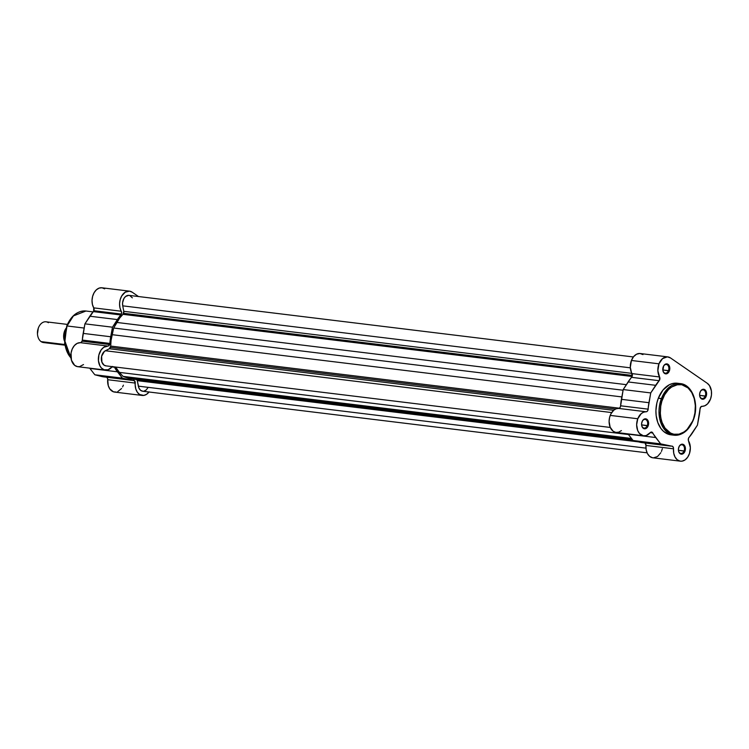 <?xml version="1.0" encoding="UTF-8"?>
<svg xmlns="http://www.w3.org/2000/svg" width="749" height="749" viewBox="0 0 749 749"><rect width="100%" height="100%" fill="white"/><g stroke="black" fill="none" stroke-linecap="round" stroke-linejoin="round"><path stroke-width="1.12" d="M676.45 383.151L672.883 383.451L669.372 384.724L663.015 389.995L658.343 398.168L662.631 399.002C664.578 391.952 675.214 379.359 686.58 386.802C697.712 394.863 696.205 413.748 693.031 419.964C691.084 427.014 680.448 439.607 669.082 432.164C657.95 424.103 659.457 405.218 662.631 399.002L661.423 398.543L659.644 418.438L664.691 429.739L674.025 435.206A25.99 18.042 -83 0 1 661.423 398.543L658.343 398.168A25.99 18.042 97 0 0 670.945 434.832L674.025 435.206C682.423 435.572 688.827 430.572 693.228 420.208L687.114 429.42L684.034 431.976L678.997 434.167L673.866 434.233L670.608 433.081L665.046 428.147L662.107 422.52L660.899 418.111L660.328 413.373L660.749 406.042L661.844 401.277L664.635 394.779L668.548 389.555L671.638 386.999L676.665 384.808L681.796 384.733L688.031 387.935L691.739 392.542L694.239 398.599L695.334 405.593L694.922 412.924L693.228 420.208C699.632 404.937 692.741 384.527 680.326 383.6L667.827 388.488L661.423 398.543A25.99 18.042 -83 0 1 680.326 383.6L677.246 383.226A25.99 18.042 97 0 0 658.343 398.168L656.873 402.962L655.927 410.536L656.161 415.545L657.8 422.539L660.843 428.372L663.53 431.358L668.277 434.205L671.75 434.907M668.473 370.643A4.372 3.033 97 0 0 667.35 364.857A4.372 3.033 97 0 0 663.174 366.991L663.24 366.776A5.028 3.492 -83 0 1 668.042 364.323A5.028 3.492 -83 0 1 669.334 370.98L662.809 369.95L668.473 370.643A4.372 3.033 -83 0 1 665.29 373.161A4.372 3.033 -83 0 1 662.781 369.706A4.372 3.033 97 0 0 665.206 373.152A4.372 3.033 97 0 0 668.473 370.643L669.334 370.98L669.681 367.141L668.604 364.819L667.415 364.005L665.374 364.173L663.642 365.924L662.893 370.605L663.97 372.927L665.833 373.882L667.846 373.152L669.334 370.98A5.028 3.492 -83 0 1 665.543 373.845A5.028 3.492 -83 0 1 662.79 369.8A5.028 3.492 -83 0 1 663.118 367.132A5.028 3.492 -83 0 1 663.24 366.776L663.174 366.991A4.372 3.033 -83 0 1 666.357 364.473A4.372 3.033 -83 0 1 668.473 370.643M647.276 425.572A4.372 3.033 97 0 0 646.153 419.796A4.372 3.033 97 0 0 641.977 421.921L642.043 421.706A5.028 3.492 -83 0 1 646.846 419.262A5.028 3.492 -83 0 1 648.138 425.909L641.612 424.889L647.276 425.572A4.372 3.033 -83 0 1 644.093 428.091A4.372 3.033 -83 0 1 641.584 424.636A4.372 3.033 97 0 0 644.009 428.082A4.372 3.033 97 0 0 647.276 425.572L648.138 425.909L648.494 422.071L647.885 420.404L646.218 418.934L644.177 419.103L642.445 420.854L641.603 423.606L641.94 426.424L643.335 428.353L645.329 428.756L647.239 427.492L648.138 425.909A5.028 3.492 -83 0 1 644.346 428.774A5.028 3.492 -83 0 1 641.593 424.73A5.028 3.492 -83 0 1 641.921 422.062A5.028 3.492 -83 0 1 642.043 421.706L641.977 421.921A4.372 3.033 -83 0 1 645.161 419.403A4.372 3.033 -83 0 1 647.276 425.572M684.09 450.954A4.372 3.033 97 0 0 682.966 445.168A4.372 3.033 97 0 0 678.791 447.293L678.856 447.078A5.028 3.492 -83 0 1 683.659 444.634A5.028 3.492 -83 0 1 684.951 451.282L678.425 450.261L684.09 450.954A4.372 3.033 -83 0 1 680.907 453.463A4.372 3.033 -83 0 1 678.397 450.018A4.372 3.033 97 0 0 680.822 453.454A4.372 3.033 97 0 0 684.09 450.954L684.951 451.282L685.298 447.453L684.221 445.131L683.032 444.307L680.991 444.475L679.259 446.235L678.416 448.979L678.753 451.797L680.148 453.725L682.142 454.128L684.052 452.864L684.951 451.282A5.028 3.492 -83 0 1 681.159 454.156A5.028 3.492 -83 0 1 678.407 450.112A5.028 3.492 -83 0 1 678.734 447.443A5.028 3.492 -83 0 1 678.856 447.078L678.791 447.293A4.372 3.033 -83 0 1 681.965 444.784A4.372 3.033 -83 0 1 684.09 450.954M705.286 396.024A4.372 3.033 97 0 0 704.163 390.238A4.372 3.033 97 0 0 699.987 392.364L700.053 392.148A5.028 3.492 -83 0 1 704.856 389.705A5.028 3.492 -83 0 1 706.148 396.352L699.622 395.332L705.286 396.024A4.372 3.033 -83 0 1 702.103 398.534A4.372 3.033 -83 0 1 699.594 395.088A4.372 3.033 97 0 0 702.019 398.524A4.372 3.033 97 0 0 705.286 396.024L706.148 396.352L706.494 392.523L705.418 390.201L704.229 389.377L702.188 389.546L700.455 391.306L699.613 394.049L699.95 396.867L701.345 398.796L703.339 399.198L705.249 397.934L706.148 396.352A5.028 3.492 -83 0 1 702.356 399.226A5.028 3.492 -83 0 1 699.603 395.182A5.028 3.492 -83 0 1 699.931 392.504A5.028 3.492 -83 0 1 700.053 392.148L699.987 392.364A4.372 3.033 -83 0 1 703.161 389.845A4.372 3.033 -83 0 1 705.286 396.024M658.97 363.827A12.087 8.379 -83 0 1 667.752 356.88A12.087 8.379 -83 0 1 670.505 357.947L707.318 383.319L709.537 385.651L711.4 390.903L711.456 394.985L710.548 398.974L707.618 403.805L704.959 405.715L701.036 406.67L700.034 408.888A2.612 1.816 -83 0 1 700.278 407.793A2.612 1.816 -83 0 1 702.075 406.276A12.087 8.379 -83 0 0 711.119 397.017A12.087 8.379 -83 0 0 707.318 383.319L670.505 357.947L667.378 356.852L662.547 358.602L658.97 363.827L631.426 360.466L658.97 363.827L657.856 370.699L659.551 376.962A12.087 8.379 -83 0 1 658.97 363.827M667.752 356.88L640.208 353.519A12.087 8.379 97 0 0 631.426 360.466L630.312 367.338L632.259 376.035L623.196 389.564L620.546 406.323L619.947 407.681L618.571 408.411A12.087 8.379 97 0 0 610.229 415.395L637.774 418.757A12.087 8.379 -83 0 1 646.115 411.772L618.571 408.411L616.109 408.814L613.768 410.199L610.922 413.86L609.611 417.333L609.096 421.415L610.154 427.192L613.122 431.218L615.8 432.398L618.674 432.182L621.417 430.6M645.02 442.949L645.975 445.44A12.087 8.379 97 0 0 652.894 457.808L680.438 461.178A12.087 8.379 -83 0 0 689.117 454.512A12.087 8.379 -83 0 0 688.649 441.095A2.612 1.816 -83 0 1 688.518 438.249L688.387 440.459L690.353 447.668L689.501 453.454L687.676 457.199L685.082 459.886L682.058 461.15L680.017 461.103L677.19 459.727L674.989 456.946L673.707 453.136L673.463 447.78L672.565 446.32L660.646 443.876L651.93 432.136L650.844 432.192L646.218 435.543L643.335 435.759L639.506 433.512L637.699 430.553L636.641 424.777L637.774 418.757L641.313 413.56L643.653 412.175L646.846 411.604L647.745 410.639L650.741 392.925L659.42 380.323L659.551 376.962A2.612 1.816 -83 0 1 659.139 380.698L631.594 377.337A2.612 1.816 97 0 0 632.006 373.601L659.551 376.962L632.006 373.601A12.087 8.379 97 0 1 631.426 360.466L633.588 356.664L636.547 354.211L639.843 353.481L642.96 354.586M692.937 420.264A25.99 18.042 -83 0 1 674.025 435.206M642.043 442.622A37.225 25.831 97 0 1 639.824 442.21L667.368 445.571L639.824 442.21L633.102 440.515L660.646 443.876L655.721 437.538L628.177 434.177A37.225 25.831 97 0 1 627.952 433.886L633.102 440.515L642.052 442.622L669.587 445.983A37.225 25.831 -83 0 1 667.368 445.571L660.646 443.876L633.102 440.515L628.177 434.177L655.721 437.538A37.225 25.831 -83 0 1 652.791 432.969L650.244 432.65L652.791 432.969A2.612 1.816 -83 0 0 651.611 432.051L651.602 432.051M680.438 461.178A12.087 8.379 -83 0 1 673.52 448.801L645.975 445.44L646.162 449.774L647.445 453.585L649.645 456.366L652.473 457.742M653.484 457.854L657.538 456.525L660.843 452.686M661.451 451.432L662.359 448.688M700.034 408.888L697.45 425.123L688.518 438.249A2.612 1.816 -83 0 1 689.052 437.35A37.225 25.831 -83 0 0 692.544 432.744L697.45 425.123L699.248 415.358A37.225 25.831 -83 0 0 700.034 408.888M643.625 435.796L616.081 432.435A12.087 8.379 97 0 1 610.229 415.395L637.774 418.757A12.087 8.379 -83 0 0 643.625 435.796A12.087 8.379 -83 0 0 650.188 432.716A2.612 1.816 -83 0 1 651.611 432.051M645.067 442.987A2.612 1.816 97 0 1 645.975 445.44L673.52 448.801A2.612 1.816 -83 0 0 672.022 446.123A2.612 1.816 -83 0 0 671.862 446.114A37.225 25.831 -83 0 1 669.587 445.983M620.612 405.799L648.157 409.16A37.225 25.831 -83 0 1 648.943 402.69L621.398 399.329A37.225 25.831 97 0 0 620.612 405.799L648.157 409.16A2.612 1.816 -83 0 1 646.115 411.772L618.571 408.411A2.612 1.816 97 0 0 620.612 405.799M628.111 381.943L655.656 385.314A37.225 25.831 -83 0 1 659.139 380.698L631.594 377.337A37.225 25.831 97 0 0 628.111 381.943L655.656 385.314L650.741 392.925L623.196 389.564L628.111 381.943M648.943 402.69L650.741 392.925L623.196 389.564L621.398 399.329L648.943 402.69M141.795 380.211A4.372 3.033 97 0 0 141.187 381.147M110.459 347.377L615.528 409.057L110.459 347.377A2.612 1.816 97 0 0 110.702 346.085L619.367 408.205L110.702 346.085L109.354 348.734A2.612 1.816 97 0 0 110.459 347.377M106.105 365.877L104.083 365.166L101.901 362.151L101.63 356.243L104.392 351.412L109.354 348.734L613.637 410.312L109.354 348.734L105.394 350.747L611.68 412.568L105.394 350.747A7.836 5.44 97 0 0 101.34 359.117A7.836 5.44 97 0 0 105.871 365.858L610.266 427.445M123.604 313.307L632.362 375.436L123.604 313.307A2.612 1.816 97 0 0 123.791 311.322L122.724 305.845L630.34 367.825L122.724 305.845L123.791 311.322L631.875 373.367L123.791 311.322L122.958 314.327A2.612 1.816 97 0 0 123.604 313.307M632.109 376.494L122.958 314.327A35.924 24.923 97 0 0 116.797 322.445L626.351 384.668L116.797 322.445L113.661 328.015L119.671 318.063L122.958 314.327L632.109 376.494M633.364 356.955L128.968 295.368A7.836 5.44 97 0 0 122.724 305.845L122.583 302.83L123.894 298.551L125.589 296.482L128.725 295.34M623.074 390.229L113.661 328.015L112.078 334.672L621.848 396.923L112.078 334.672A35.924 24.923 97 0 0 110.702 346.085L111.077 340.336L113.661 328.015L623.074 390.229M119.419 372.384L628.458 434.542L119.419 372.384L123.061 376.373L119.419 372.384A35.924 24.923 97 0 1 115.608 367.047L119.419 372.384M131.515 378.957L123.061 376.373L631.51 438.465L123.061 376.373L127.611 378.03L632.456 439.672L127.611 378.03A35.924 24.923 97 0 0 131.468 378.957L632.849 440.178M136.627 379.378L137.273 380.67L638.532 441.882L137.273 380.67A2.612 1.816 97 0 0 136.187 379.078M142.919 391.25L140.662 390.369L138.977 388.16L137.273 380.67L138.34 386.147L645.956 448.136L138.34 386.147A7.836 5.44 97 0 0 142.685 391.231L647.08 452.827M132.358 297.849L129.774 295.555M143.724 391.212L146.064 390.107L147.928 387.729M70.958 357.919L64.629 340.374L67.035 325.965A25.99 18.042 97 0 0 70.958 357.919M112.575 366.458L108.156 369.744L104.083 369.763L101.396 367.965L99.992 366.008L98.456 360.821L98.877 354.998L101.162 349.895L103.783 347.274L108.371 345.954L109.644 344.531A2.612 1.816 -83 0 1 107.847 346.047L80.302 342.677A2.612 1.816 97 0 0 82.1 341.169L109.644 344.531L112.472 327.201L120.87 314.973L93.325 311.603A2.612 1.816 97 0 0 93.859 310.713L121.404 314.074A2.612 1.816 -83 0 1 120.87 314.973L121.638 312.586L119.952 307.773L119.568 303.766L120.168 299.694L121.675 296.024L125.242 292.176L129.53 291.155L132.227 292.213L138.481 296.529L132.227 292.213A12.087 8.379 -83 0 0 129.483 291.146L101.939 287.785A12.087 8.379 97 0 0 93.26 294.441A12.087 8.379 97 0 0 93.728 307.867L93.625 311.2L84.927 323.84L82.1 341.169L80.826 342.593L77.222 343.342L74.423 345.514L72.269 348.912L71.043 353.079L71.445 360.213L74.685 365.362L77.531 366.664L79.581 366.654L83.514 364.548M84.15 328.053L67.035 325.965L84.15 328.053M149.117 391.877L146.635 394.274L143.808 395.416L139.632 394.517L137.367 392.289L135.822 389.031L134.586 380.838L122.377 378.142L117.443 371.813L89.899 368.442A37.225 25.831 97 0 1 89.683 368.152L94.833 374.781L106.04 377.019M106.742 377.224L107.641 378.685L108.277 385.669L109.822 388.928L113.417 391.802L116.264 392.055M117.696 391.652L121.572 388.516M122.583 386.924L123.407 385.136M104.691 288.852L101.986 287.794L99.102 288.122L96.378 289.816L94.131 292.653L92.623 296.332L92.024 300.405L92.408 304.403L93.728 307.867L121.272 311.238A2.612 1.816 -83 0 1 121.404 314.074L93.859 310.713A2.612 1.816 97 0 0 93.728 307.867L121.272 311.238A12.087 8.379 -83 0 1 120.804 297.812A12.087 8.379 -83 0 1 129.483 291.146M149.014 392.008A12.087 8.379 -83 0 1 142.17 395.444A12.087 8.379 -83 0 1 135.241 383.067A2.612 1.816 -83 0 0 133.743 380.389L133.743 380.389A2.612 1.816 -83 0 0 133.584 380.38A37.225 25.831 -83 0 1 131.309 380.249A37.225 25.831 -83 0 1 128.959 379.799L101.415 376.438L94.833 374.781L122.377 378.142L114.269 366.87M66.155 328.539L64.742 335.739L64.639 340.626M66.923 326.255L66.736 326.012C71.136 315.657 77.54 310.657 85.938 311.022A25.99 18.042 97 0 0 67.035 325.965L73.43 315.9L85.938 311.022L93.073 311.893M120.87 314.973L93.325 311.603A37.225 25.831 97 0 0 89.833 316.218L117.378 319.58A37.225 25.831 -83 0 1 120.87 314.973M107.847 346.047L80.302 342.677A12.087 8.379 97 0 0 70.921 354.015A12.087 8.379 97 0 0 77.812 366.701L105.356 370.072A12.087 8.379 -83 0 1 98.456 357.376A12.087 8.379 -83 0 1 107.847 346.047M111.919 366.991A12.087 8.379 -83 0 1 105.356 370.072M109.644 344.531L82.1 341.169A2.612 1.816 97 0 0 82.343 340.074L109.888 343.435A2.612 1.816 -83 0 1 109.644 344.531M110.712 336.76L83.167 333.399A37.225 25.831 97 0 0 82.343 340.074L109.888 343.435A37.225 25.831 -83 0 1 110.712 336.76L83.167 333.399L84.927 323.84L112.472 327.201L110.712 336.76M89.833 316.218L84.927 323.84L112.472 327.201L117.378 319.58L89.833 316.218M142.17 395.444L114.625 392.083A12.087 8.379 97 0 1 107.697 379.706L135.241 383.067L107.697 379.706A2.612 1.816 97 0 0 106.798 377.253M114.513 367.235L111.966 366.926L114.513 367.235A37.225 25.831 -83 0 0 117.443 371.813L89.899 368.442L94.833 374.781L122.377 378.142L128.959 379.799L101.415 376.438A37.225 25.831 97 0 0 103.765 376.887L131.309 380.249M64.377 340.795L65.875 328.53A10.449 7.247 -83 0 0 64.377 340.795M46.026 342.227A10.449 7.247 -83 0 1 41.12 341.628L64.76 344.512L41.12 341.628A10.449 7.247 97 0 0 43.498 342.555L64.873 345.158M38.293 328.231L37.469 333.782A9.175 6.367 97 0 1 38.059 328.886L38.171 328.558A10.449 7.247 -83 0 1 48.413 322.725M67.401 324.411L46.026 321.808A10.449 7.247 97 0 0 37.89 329.513A10.449 7.247 97 0 0 41.12 341.628A10.449 7.247 -83 0 1 37.487 334.101A10.449 7.247 -83 0 1 38.171 328.558M70.986 358.088L64.629 343.622L66.736 326.012"/></g></svg>
